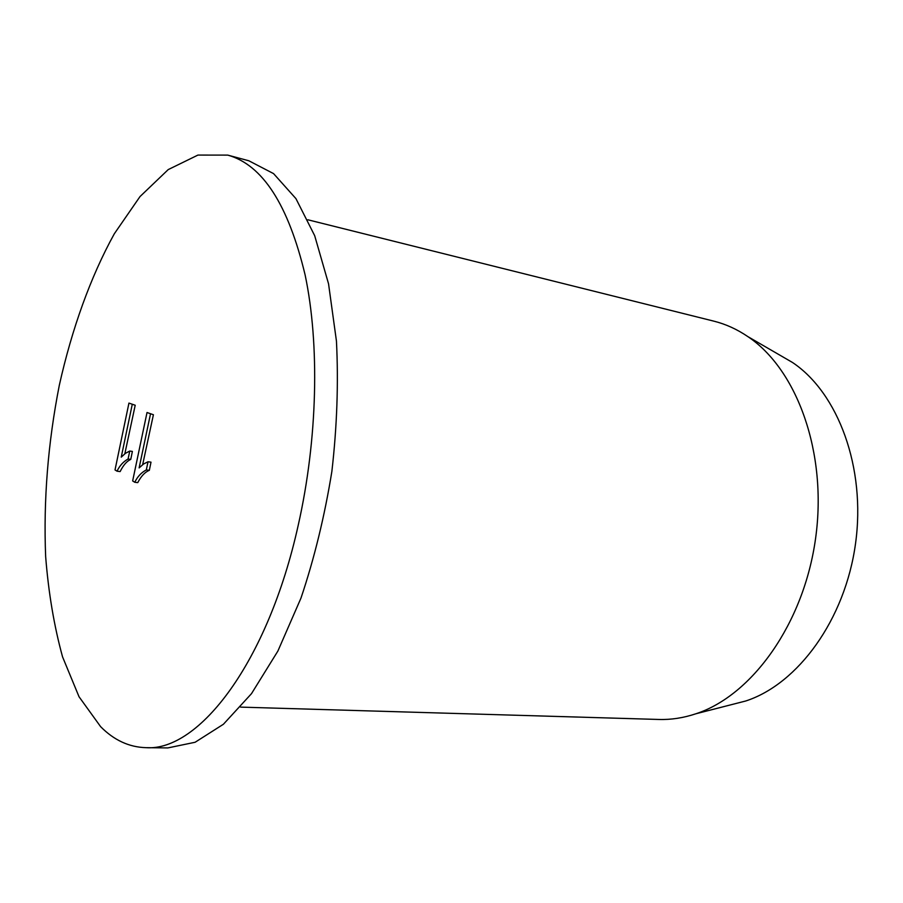 <?xml version="1.0" encoding="UTF-8"?>
<svg xmlns="http://www.w3.org/2000/svg" width="903" height="903" viewBox="0 0 903 903"><rect width="100%" height="100%" fill="white"/><g stroke="black" fill="none" stroke-linecap="round" stroke-linejoin="round"><path stroke-width="1.35" d="M227.759 155.113L248.844 160.779L273.564 173.613L295.936 198.626L314.684 235.683L328.545 283.813L336.447 341.108C338.546 383.03 337.022 426.453 331.875 471.4C324.662 516.053 314.368 558.268 300.992 598.057L277.876 651.074L251.497 693.651L223.413 724.251L195.104 742.266L167.834 747.921L146.004 747.673C129.095 747.187 113.97 740.178 100.605 726.644L79.035 696.755L62.555 656.876C54.135 626.219 48.491 592.763 45.647 556.508C43.389 500.172 47.949 443.113 59.305 385.31C71.89 328.906 90.605 276.713 114.32 233.775L140.01 196.572L168.218 169.595L197.926 155.079L227.759 155.113C262.513 164.775 288.294 204.688 305.101 274.862C319.775 344.28 317.653 439.095 298.272 525.038C267.909 662.531 198.807 751.51 146.004 747.673M240.616 707.117L658.885 719.465C671.087 719.838 683.436 717.93 695.931 713.765C752.007 695.502 803.918 623.646 815.623 538.143C827.509 452.663 796.999 369.44 747.955 336.672C737.062 329.268 725.685 324.098 713.844 321.152L307.855 219.779M778.905 354.597L792.473 362.464C838.018 392.839 866.101 467.517 855.525 543.64C845.095 619.797 797.834 684.079 745.765 700.988L730.583 704.882M153.408 414.737L147.02 412.513L153.408 414.737L142.663 464.639M148.036 461.772L151.004 462.155L149.334 470.328C144.999 472.043 141.139 476.141 137.753 482.631L134.784 482.27C137.448 476.682 141.286 472.574 146.309 469.932L148.036 461.772L143.532 464.018L139.13 467.901L150.417 414.285M135.213 405.244L128.937 403.099L135.213 405.244L124.84 453.746M129.75 451.048L132.38 451.41L130.766 459.39C126.826 461.14 123.282 465.203 120.133 471.58L117.051 471.197C119.614 465.722 123.293 461.67 128.079 459.029L129.75 451.048L125.461 453.306L121.25 457.144L132.165 404.781M130.766 459.39L128.079 459.029M128.937 403.099L115.02 469.932L117.051 471.197M149.334 470.328L146.309 469.932M147.02 412.513L132.651 480.938L134.784 482.27M792.473 362.464L747.955 336.672M745.765 700.988L695.931 713.765"/></g></svg>
